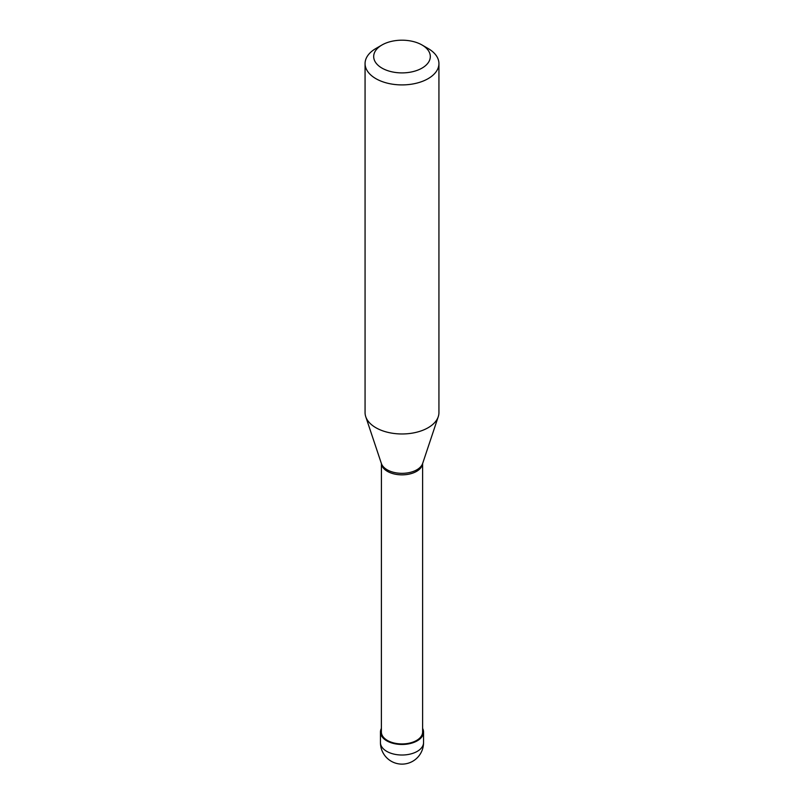<?xml version="1.0" encoding="UTF-8"?>
<svg xmlns="http://www.w3.org/2000/svg" width="804" height="804" viewBox="0 0 804 804"><rect width="100%" height="100%" fill="white"/><g stroke="black" fill="none" stroke-linecap="round" stroke-linejoin="round"><path stroke-width="1.21" d="M381.377 728.424A21.547 12.442 0 0 0 380.453 732.032A21.547 12.442 0 0 0 393.759 743.519A21.547 12.442 0 0 0 417.236 740.826A21.547 12.442 180 0 0 423.547 732.032A21.547 12.442 180 0 0 422.623 728.424M438.26 416.683L422.582 463.677A20.623 11.909 180 0 1 416.583 471.365A20.623 11.909 0 0 1 394.704 474.079A20.623 11.909 0 0 1 381.418 463.677L381.377 732.032A20.623 11.909 0 0 0 394.111 743.027A20.623 11.909 0 0 0 416.583 740.444A20.623 11.909 180 0 0 422.623 732.032L422.623 463.486A20.994 12.12 180 0 1 416.844 469.787A20.994 12.12 0 0 1 395.849 472.802A20.994 12.12 0 0 1 381.387 463.516L365.74 416.683A36.934 21.326 0 0 0 391.176 433.034A36.934 21.326 0 0 0 428.12 427.728A36.934 21.326 180 0 0 438.26 416.683A36.934 21.326 180 0 0 438.934 412.643L438.934 63.586A36.934 21.326 180 0 1 428.12 78.661A36.934 21.326 0 0 1 387.87 83.284A36.934 21.326 0 0 1 365.066 63.586A36.934 21.326 0 0 1 375.88 48.511A36.934 21.326 0 0 0 375.88 48.511L381.98 44.984A28.311 16.351 0 0 0 381.98 68.109A28.311 16.351 0 0 0 422.02 68.109A28.311 16.351 180 0 0 422.02 44.984L428.12 48.511A36.934 21.326 180 0 1 438.934 63.586M365.066 63.586L365.066 412.643A36.934 21.326 0 0 0 365.74 416.683M375.88 48.511L381.98 44.984A28.311 16.351 180 0 1 422.02 44.984M380.664 733.74L381.598 733.74M423.336 730.313L422.623 730.313M423.547 742.584A21.547 21.547 0 0 1 412.774 761.237A21.547 21.547 0 0 1 380.453 742.584A21.547 12.442 0 0 0 393.759 754.072A21.547 12.442 0 0 0 417.236 751.378A21.547 12.442 180 0 0 423.547 742.584L423.547 732.032M380.453 742.584L380.453 732.032"/></g></svg>
